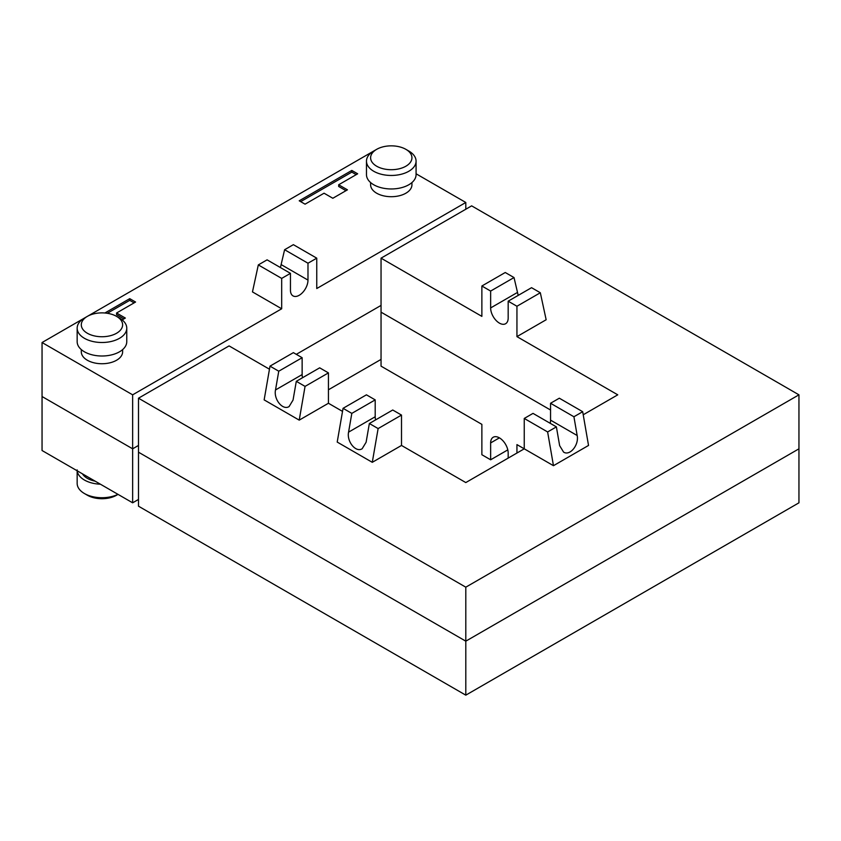 <?xml version="1.0" encoding="UTF-8"?>
<svg xmlns="http://www.w3.org/2000/svg" width="841" height="841" viewBox="0 0 841 841"><rect width="100%" height="100%" fill="white"/><g stroke="black" fill="none" stroke-linecap="round" stroke-linejoin="round"><path stroke-width="1.26" d="M77.162 469.909L77.162 483.407A24.799 14.318 0 0 0 84.426 493.53A24.799 14.318 0 0 0 117.971 494.34M100.405 484.206A24.799 14.318 180 0 1 84.426 480.032A24.799 14.318 180 0 1 77.214 470.813M118.034 494.382L116.573 495.223A20.668 11.932 180 0 1 87.348 495.223L84.426 493.53M82.439 473.83A20.668 11.932 0 0 0 87.348 478.35A20.668 11.932 0 0 0 95.18 481.178M132.647 502.813L132.647 448.821L42.05 396.521L42.05 450.513L132.647 502.813L138.492 499.438M328.442 389.772L381.047 359.401M508.174 458.103L508.174 453.036A12.394 7.159 -120 0 0 502.76 440.568A12.394 7.159 -120 0 0 493.204 437.246A12.394 7.159 -120 0 0 490.639 442.923L490.639 459.796L481.872 454.729L481.872 424.358L381.047 366.15L381.047 312.158L550.55 410.019L381.047 312.158L381.047 258.166L481.872 316.374L481.872 286.003L490.639 291.06L514.019 277.562L518.203 295.391M465.798 695.16L798.95 502.813L798.95 448.821L465.798 641.168L138.492 452.195L138.492 506.187L465.798 695.16L465.798 641.168L138.492 452.195L138.492 398.203L465.798 587.176L798.95 394.828L471.643 205.856L381.047 258.166M516.942 453.036L516.942 444.605L524.248 448.821L465.798 482.566L401.504 445.446L401.504 415.076L378.124 428.574L372.279 462.319L401.504 445.446M132.647 394.828L132.647 448.821L138.492 445.446L132.647 448.821L42.05 396.521L42.05 342.529L132.647 394.828L281.682 308.784L281.682 278.403L258.313 264.915L252.468 291.911L281.682 308.784M381.047 305.409L296.305 354.334L381.047 305.409M490.639 459.796L507.796 449.882M376.663 149.341L373.74 151.023A24.799 14.318 0 0 0 366.476 161.146A24.799 14.318 0 0 0 373.74 171.27A24.799 14.318 0 0 0 400.768 174.371A24.799 14.318 0 0 0 416.074 161.146A24.799 14.318 0 0 0 408.81 151.023L405.888 149.341A20.668 11.932 180 0 1 405.888 166.213A20.668 11.932 180 0 1 376.663 166.213A20.668 11.932 180 0 1 376.663 149.341A20.668 11.932 180 0 1 405.888 149.341L408.81 151.023M416.074 161.146L416.074 174.644A24.799 14.318 180 0 1 400.768 187.869A24.799 14.318 180 0 1 373.74 184.768A24.799 14.318 180 0 1 366.476 174.644L366.476 161.146M411.943 182.56L411.943 184.768A20.668 11.932 180 0 1 399.181 195.795A20.668 11.932 180 0 1 376.663 193.209A20.668 11.932 180 0 1 370.608 184.768L370.608 182.56M87.348 316.374L84.426 318.056A24.799 14.318 0 0 0 77.162 328.179A24.799 14.318 0 0 0 84.426 338.303A24.799 14.318 0 0 0 111.454 341.414A24.799 14.318 0 0 0 126.76 328.179A24.799 14.318 0 0 0 119.496 318.056L116.573 316.374A20.668 11.932 180 0 1 116.573 333.246A20.668 11.932 180 0 1 87.348 333.246A20.668 11.932 180 0 1 87.348 316.374A20.668 11.932 180 0 1 116.573 316.374L119.496 318.056M126.76 328.179L126.76 341.677A24.799 14.318 180 0 1 111.454 354.913A24.799 14.318 180 0 1 84.426 351.801A24.799 14.318 180 0 1 77.162 341.677L77.162 328.179M122.628 349.593L122.628 351.801A20.668 11.932 180 0 1 109.866 362.828A20.668 11.932 180 0 1 87.348 360.242A20.668 11.932 180 0 1 81.293 351.801L81.293 349.593M375.202 150.182L42.05 342.529M258.313 264.915L267.081 259.848L290.45 273.346L290.45 290.219A12.394 7.159 120 0 0 293.025 295.895A12.394 7.159 120 0 0 302.581 292.573A12.394 7.159 120 0 0 307.985 280.095L307.985 263.222L284.605 249.724L293.372 244.668L316.752 258.166L316.752 288.537L465.798 202.481L416.074 173.782M104.883 312.999L129.724 298.66L135.569 302.035L116.573 312.999L125.341 318.056L122.176 319.885M357.667 173.803L338.671 184.768L347.438 189.835L332.826 198.266L324.058 193.209L305.062 204.174L299.217 200.799L351.822 170.429L357.667 173.803M123.879 318.907L116.573 314.681L116.573 312.999M134.108 302.876L129.724 300.342L107.312 313.283M129.724 298.66L129.724 300.342M345.977 190.676L338.671 186.46L338.671 184.768M356.206 174.644L351.822 172.121L300.679 201.64M351.822 170.429L351.822 172.121M798.95 394.828L798.95 448.821L465.798 641.168L465.798 587.176M269.467 369.21L229.078 345.903L138.492 398.203M342.529 411.396L328.442 403.26L328.442 372.889L305.062 386.387L299.217 420.132L328.442 403.26M550.172 423.296A12.394 7.159 120 0 0 550.55 420.132L550.55 403.26L573.919 416.758L582.687 411.701L588.532 445.446L553.462 465.693L524.248 448.821L524.248 418.45L547.628 431.948L553.462 465.693M540.321 292.752L531.554 287.685L508.174 301.183L516.942 306.25L540.321 292.752L546.156 319.748L516.942 336.621L617.757 394.828L583.223 414.771M302.518 377.735A12.394 7.159 60 0 1 302.14 374.581L302.14 357.709L293.372 352.642L269.993 366.14L264.148 399.885L299.217 420.132M375.58 419.911A12.394 7.159 60 0 1 375.202 416.758L375.202 399.885L366.434 394.828L343.054 408.327L337.209 442.072L372.279 462.319M465.798 202.481L465.798 209.23M302.14 357.709L278.76 371.207L275.512 389.951C273.504 399.37 282.818 410.734 289.104 406.55L293.046 400.074L296.295 381.33L319.675 367.832L328.442 372.889M269.993 366.14L278.76 371.207M296.295 381.33L305.062 386.387M375.202 399.885L351.822 413.383L348.573 432.137C346.566 441.557 355.88 452.921 362.166 448.726L366.108 442.25L369.357 423.507L392.736 410.009L401.504 415.076M343.054 408.327L351.822 413.383M369.357 423.507L378.124 428.574M284.605 249.724L280.421 267.554M316.752 258.166L307.985 263.222M290.45 273.346L281.682 278.403M508.174 301.183L508.174 318.056A12.394 7.159 60 0 1 505.599 323.732A12.394 7.159 60 0 1 496.053 320.41A12.394 7.159 60 0 1 490.639 307.932L490.639 291.06M481.872 286.003L505.252 272.505L514.019 277.562M516.942 336.621L516.942 306.25M573.919 416.758L577.168 435.512C579.176 444.931 569.872 456.295 563.586 452.101L559.633 445.635L556.395 426.881L533.015 413.383L524.248 418.45M582.687 411.701L559.318 398.203L550.55 403.26M556.395 426.881L547.628 431.948M490.639 442.923L499.407 437.856M302.14 374.581L275.512 389.951M375.202 416.758L348.573 432.137M307.985 280.095L281.367 264.726M490.639 307.932L517.257 292.563M550.55 420.132L577.168 435.512"/></g></svg>
